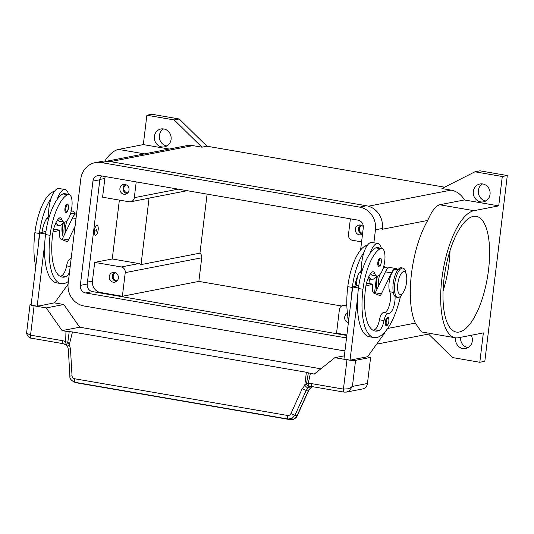 <?xml version="1.0" encoding="UTF-8"?>
<svg xmlns="http://www.w3.org/2000/svg" width="534" height="534" viewBox="0 0 534 534"><rect width="100%" height="100%" fill="white"/><g stroke="black" fill="none" stroke-linecap="round" stroke-linejoin="round"><path stroke-width="0.8" d="M101.634 175.94A6.622 6.108 -101 0 0 99.838 179.758L87.216 284.048A6.622 6.108 -101 0 0 92.502 291.611L346.826 335.465M346.613 337.254A6.622 6.108 79 0 1 345.865 337.455A6.622 6.108 79 0 1 343.816 337.475L85.607 292.952A6.622 6.108 79 0 1 80.32 285.39L92.943 181.099A6.622 6.108 79 0 1 97.749 175.646A6.622 6.108 79 0 1 99.805 175.626L358.014 220.148A6.622 6.108 79 0 1 363.3 227.711L360.597 250.025M357.366 276.705L356.245 286.01M382.257 229.213A19.858 18.323 79 0 1 382.244 229.28L382.344 228.465A19.858 18.323 -101 0 0 366.484 205.77L108.275 161.248A19.858 18.323 -101 0 0 102.121 161.308L95.226 162.65A19.858 18.323 79 0 1 101.38 162.59L359.589 207.112A19.858 18.323 79 0 1 375.449 229.807L373.88 242.796M344.977 350.758A19.858 18.323 79 0 1 342.234 350.511L84.032 305.989A19.858 18.323 79 0 1 68.165 283.294L80.788 179.003A19.858 18.323 79 0 1 95.226 162.65M374.481 293.42L376.59 276.031L374.481 293.42M369.495 278.982L368.954 283.481M171.087 139.367A9.105 8.397 79 0 1 164.465 146.863A9.105 8.397 79 0 1 154.379 136.484A9.105 8.397 79 0 1 160.994 128.988A9.105 8.397 79 0 1 171.087 139.367M163.584 128.928A9.105 8.397 -101 0 0 159.392 135.509A9.105 8.397 -101 0 0 166.895 145.949M471.235 335.272A9.105 8.397 79 0 1 472.296 341.019A9.105 8.397 79 0 1 465.681 348.515A9.105 8.397 79 0 1 455.589 338.142A9.105 8.397 79 0 1 455.635 337.822M460.588 337.341A9.105 8.397 -101 0 0 468.104 347.601M490.045 194.363A9.105 8.397 79 0 1 483.43 201.859A9.105 8.397 79 0 1 473.338 191.479A9.105 8.397 79 0 1 479.953 183.983A9.105 8.397 79 0 1 490.045 194.363M482.542 183.923A9.105 8.397 -101 0 0 478.351 190.504A9.105 8.397 -101 0 0 485.853 200.944M361.745 225.455A4.072 3.758 -101 0 0 362.619 233.331M360.57 225.048A4.966 4.579 -101 0 0 358.468 228.525A4.966 4.579 -101 0 0 362.346 234.186M362.533 234.059A4.966 4.579 79 0 1 360.837 234.793A4.966 4.579 79 0 1 355.337 229.139A4.966 4.579 79 0 1 358.941 225.048A4.966 4.579 79 0 1 363.347 226.776M115.671 272.861A4.072 3.758 -101 0 0 117.213 280.777M114.496 272.453A4.966 4.579 -101 0 0 112.394 275.931A4.966 4.579 -101 0 0 116.272 281.592M118.374 278.114A4.966 4.579 79 0 1 114.763 282.199A4.966 4.579 79 0 1 109.263 276.539A4.966 4.579 79 0 1 112.868 272.453A4.966 4.579 79 0 1 118.374 278.114M126.318 184.864A4.072 3.758 -101 0 0 127.86 192.781M125.143 184.457A4.966 4.579 -101 0 0 123.047 187.935A4.966 4.579 -101 0 0 126.925 193.595M129.021 190.117A4.966 4.579 79 0 1 125.417 194.202A4.966 4.579 79 0 1 119.91 188.549A4.966 4.579 79 0 1 123.521 184.457A4.966 4.579 79 0 1 129.021 190.117M347.854 316.295A4.966 4.579 -101 0 0 347.821 316.522A4.966 4.579 -101 0 0 348.562 319.939M348.368 322.75A4.966 4.579 79 0 1 344.684 317.129A4.966 4.579 79 0 1 347.434 313.311M488.537 269.877A58.72 21.387 -80.2 0 1 456.316 332.068A58.72 21.387 -80.2 0 1 444.054 278.528A58.72 21.387 -80.2 0 1 476.268 216.343A58.72 21.387 -80.2 0 1 488.537 269.877M443.06 291.03A58.72 21.387 99.8 0 0 449.047 263.068A58.72 21.387 99.8 0 0 450.035 250.573M376.984 289.308A13.237 4.819 -80.2 0 1 377.471 276.105M406.381 274.856L405.76 272.207A14.892 5.427 99.8 0 0 402.89 268.061A14.892 5.427 99.8 0 0 402.135 268.068A14.892 5.427 99.8 0 0 394.853 282.826A14.892 5.427 99.8 0 0 397.83 297.411A14.892 5.427 99.8 0 0 398.584 297.405A14.892 5.427 99.8 0 0 401.922 294.468L403.397 292.178A11.588 4.219 99.8 0 0 406.381 274.856A11.588 4.219 99.8 0 0 403.564 271.646A11.588 4.219 99.8 0 0 397.79 283.901A11.588 4.219 99.8 0 0 400.8 294.454A11.588 4.219 99.8 0 0 403.397 292.178M402.89 268.061L401.368 267.794A14.892 5.427 99.8 0 0 400.613 267.808A14.892 5.427 99.8 0 0 393.331 282.559A14.892 5.427 99.8 0 0 396.308 297.151L397.83 297.411M395.06 296.463A11.588 4.219 -80.2 0 1 393.204 308.125A11.588 4.219 -80.2 0 1 388.532 313.438A11.588 4.219 -80.2 0 1 388.405 313.411A8.277 3.017 99.8 0 0 388.318 313.391A8.277 3.017 99.8 0 0 384.019 320.6A11.588 4.219 -80.2 0 1 378.96 330.579A46.338 16.874 -80.2 0 1 375.148 331.047A46.338 16.874 -80.2 0 1 365.47 288.794A16.547 6.028 -80.2 0 1 371.938 272.227A8.277 3.017 -80.2 0 1 373.246 271.746A8.277 3.017 -80.2 0 1 374.641 273.355A14.064 5.126 99.8 0 0 377.011 276.085A14.064 5.126 99.8 0 0 378.499 275.784A14.064 5.126 99.8 0 0 384.734 261.146A14.064 5.126 99.8 0 0 381.79 248.357A14.064 5.126 99.8 0 0 380.301 248.657A39.149 14.258 99.8 0 0 362.966 289.281A52.959 19.291 99.8 0 0 374.027 337.568A52.959 19.291 99.8 0 0 400.513 296.25M370.583 273.702A14.064 5.126 99.8 0 0 372.452 275.297L377.011 276.085M359.949 271.866A14.064 5.126 99.8 0 0 361.378 273.328M381.79 248.357L377.231 247.569A14.064 5.126 99.8 0 0 375.742 247.869A39.149 14.258 99.8 0 0 370.015 253.456A18.203 6.628 -80.2 0 1 377.011 243.511A18.203 6.628 -80.2 0 1 377.939 243.491L371.864 242.449A18.203 6.628 99.8 0 0 370.936 242.463A18.203 6.628 99.8 0 0 363.941 252.408A39.149 14.258 99.8 0 0 352.333 287.452A52.959 19.291 99.8 0 0 351.532 296.57L343.969 359.088L350.044 360.136L357.606 297.618A52.959 19.291 99.8 0 0 369.468 336.787L374.027 337.568M358.848 285.276L354.91 286.384A16.547 6.028 -80.2 0 1 361.304 270.391A8.277 3.017 -80.2 0 1 361.672 270.124A18.203 6.628 -80.2 0 1 363.941 252.408M361.672 270.124A18.203 6.628 99.8 0 0 361.852 271.639M376.603 276.011A18.203 6.628 -80.2 0 1 372.672 279.355A18.203 6.628 -80.2 0 1 371.751 279.375A18.203 6.628 -80.2 0 1 368.921 276.465M379.894 258.142A4.138 1.509 -80.2 0 1 380.101 258.142C380.956 257.688 381.383 258.99 381.376 262.04C380.148 267.133 379.921 265.645 378.699 266.299A4.138 1.509 -80.2 0 1 377.832 262.521A4.138 1.509 -80.2 0 1 379.894 258.142M387.404 317.47A4.138 1.509 -80.2 0 1 387.617 317.463C388.472 317.016 388.892 318.311 388.885 321.368C387.657 326.461 387.43 324.972 386.209 325.62A4.138 1.509 -80.2 0 1 385.348 321.848A4.138 1.509 -80.2 0 1 387.404 317.47M74.92 214.027A14.892 5.427 99.8 0 0 72.384 211.07A14.892 5.427 99.8 0 0 71.629 211.084A14.892 5.427 99.8 0 0 71.142 211.23M95.693 235.194A4.966 1.809 99.8 0 0 98.116 230.281A4.966 1.809 99.8 0 0 97.128 225.415A4.966 1.809 99.8 0 0 96.874 225.421A4.966 1.809 99.8 0 0 94.445 230.334A4.966 1.809 99.8 0 0 95.439 235.2A4.966 1.809 99.8 0 0 95.693 235.194M95.366 235.18A4.966 1.809 -80.2 0 1 95.286 235.174A4.966 1.809 -80.2 0 1 94.291 230.308A4.966 1.809 -80.2 0 1 96.721 225.395A4.966 1.809 -80.2 0 1 96.974 225.388A4.966 1.809 -80.2 0 1 97.048 225.408M96.4 229.326A0.995 0.36 99.8 0 0 96.18 229.527A0.995 0.36 99.8 0 0 95.92 231.008A0.995 0.36 99.8 0 0 96.167 231.282A0.995 0.36 99.8 0 0 96.661 230.234A0.995 0.36 99.8 0 0 96.4 229.326M95.9 230.882L96.113 229.64M54.128 191.86L53.714 191.793A14.064 5.126 99.8 0 0 52.225 192.086A39.149 14.258 99.8 0 0 34.89 232.717A52.959 19.291 99.8 0 0 35.771 266.399M75.321 214.101L72.417 213.6A12.409 4.519 99.8 0 0 70.214 214.534M66.883 220.809A12.409 4.519 99.8 0 0 65.475 232.504M69.52 272.106A11.588 4.219 -80.2 0 1 66.069 276.632A46.338 16.874 -80.2 0 1 62.264 277.099A46.338 16.874 -80.2 0 1 52.586 234.847A16.547 6.028 -80.2 0 1 59.047 218.279A8.277 3.017 -80.2 0 1 60.355 217.799A8.277 3.017 -80.2 0 1 61.75 219.407A14.064 5.126 99.8 0 0 64.127 222.131A14.064 5.126 99.8 0 0 65.615 221.837A14.064 5.126 99.8 0 0 71.85 207.199A14.064 5.126 99.8 0 0 68.906 194.409L64.347 193.622A14.064 5.126 99.8 0 0 62.858 193.922A39.149 14.258 99.8 0 0 57.125 199.509A39.149 14.258 99.8 0 0 45.523 234.553A52.959 19.291 99.8 0 0 44.722 243.671L37.16 306.189L39.209 305.788M68.906 194.409A14.064 5.126 99.8 0 0 67.418 194.71A39.149 14.258 99.8 0 0 50.076 235.334A52.959 19.291 99.8 0 0 61.143 283.621A52.959 19.291 99.8 0 0 68.392 281.445M56.037 222.511A18.203 6.628 99.8 0 0 58.867 225.428A18.203 6.628 99.8 0 0 59.788 225.408A18.203 6.628 99.8 0 0 63.713 222.064M68.492 194.336A18.203 6.628 99.8 0 0 65.048 189.543A18.203 6.628 99.8 0 0 64.127 189.563A18.203 6.628 99.8 0 0 57.125 199.509M48.968 217.692A18.203 6.628 -80.2 0 1 48.788 216.177A18.203 6.628 -80.2 0 1 51.05 198.461A18.203 6.628 -80.2 0 1 58.052 188.515A18.203 6.628 -80.2 0 1 58.974 188.495L65.048 189.543M65.809 212.352A4.138 1.509 -80.2 0 1 64.948 208.574A4.138 1.509 -80.2 0 1 67.004 204.195A4.138 1.509 -80.2 0 1 67.217 204.195C68.012 203.648 68.432 204.949 68.485 208.093C67.224 212.031 66.329 213.453 65.809 212.352M312.503 386.643A3.311 1.208 -80.2 0 1 312.337 386.643L344.13 392.123A3.311 1.208 -80.2 0 0 344.296 392.123L346.419 392.089L349.189 390.881L352.413 386.409L348.582 388.752L343.435 389.106L311.642 383.626A9.932 9.158 -101 0 0 308.165 383.746A3.311 0.541 -167.6 0 1 306.576 383.158L302.171 388.765L290.963 413.556C290.209 414.991 289.081 415.632 287.572 415.472L74.52 378.739A3.311 1.208 99.8 0 0 74.433 381.136A3.311 1.208 99.8 0 0 75.08 382.317L288.133 419.05A3.311 1.208 -80.2 0 1 287.486 417.868A3.311 1.208 -80.2 0 1 287.572 415.472M367.145 356.812L370.616 357.413L355.571 360.337A6.622 0.841 -173.1 0 1 352.019 360.377A6.622 0.841 -173.1 0 1 346.987 359.776L334.838 357.68L314.246 374.094L308.372 372.852L306.576 383.158A3.311 2.81 -105 0 0 306.576 383.379A3.311 2.81 -105 0 0 310.187 386.723A6.622 6.108 79 0 1 310.454 386.663A6.622 6.108 79 0 1 312.203 386.596M346.419 392.089L362.646 388.932A6.622 6.108 -101 0 0 365.123 387.784A6.622 6.108 -101 0 0 367.459 383.485L352.413 386.409L355.571 360.337M312.016 386.596L308.719 389.94L297.011 415.832L294.174 418.95L290.182 419.651A3.311 1.208 99.8 0 0 290.222 419.664A3.311 1.208 99.8 0 0 290.276 419.671M302.171 388.765L306.169 390.441L294.962 415.232L297.191 415.852C296.497 418.215 291.998 420.598 290.222 419.657L77.737 383.025A3.311 1.208 99.8 0 1 77.697 383.018L290.182 419.651L288.133 419.05L292.125 418.349L294.962 415.232L290.963 413.556M74.453 382.17L77.737 383.025A3.311 1.208 99.8 0 0 77.784 383.032M311.983 386.596L308.719 389.94L306.169 390.441L307.991 388.051A3.311 0.688 -131.6 0 1 304.774 385.208L306.382 372.278L72.477 331.948L65.962 331.287L65.655 341.934A9.932 9.158 -101 0 0 62.345 340.639A3.311 1.208 99.8 0 0 62.431 342.875A3.311 1.208 99.8 0 0 63.032 343.656L65.128 344.477A3.311 0.961 -57.5 0 1 65.655 341.934L67.845 342A3.311 0.981 113.2 0 1 67.758 342.201A3.311 0.981 113.2 0 1 65.602 344.73A3.311 3.311 0 0 1 65.128 344.477M307.991 388.051L310.187 386.723A3.311 1.275 76.2 0 1 308.165 383.746L310.394 373.426M62.345 340.639L30.551 335.158L27.107 333.323L26.74 331.808C25.732 332.936 28.355 338.276 31.246 338.176A3.311 1.208 99.8 0 0 31.246 338.176A3.311 1.208 99.8 0 1 30.638 337.395A3.311 1.208 99.8 0 1 30.551 335.158L34.103 305.828A6.622 0.841 -173.1 0 1 30.538 304.947A6.622 0.841 -173.1 0 1 30.037 304.547A6.622 0.841 -173.1 0 1 30.531 304.293L31.199 304.16M74.52 378.739C73.045 378.379 72.217 377.404 72.03 375.809L70.475 348.815A3.311 0.421 176.7 0 0 68.599 349.149A3.311 0.421 176.7 0 0 68.332 349.329L69.894 376.323A3.311 0.421 176.7 0 0 69.901 376.357M72.03 375.809A3.311 0.421 176.7 0 0 70.154 376.143A3.311 0.421 176.7 0 0 69.894 376.323C69.547 378.412 71.102 380.375 74.573 382.204L77.19 382.905M70.475 348.815L69.313 344.61A3.311 0.868 152.1 0 0 67.558 346.486A3.311 0.868 152.1 0 0 67.584 346.519M72.477 331.948L69.313 344.61L67.845 342L69.233 331.621M34.103 305.828L46.251 307.924L62.111 330.619L65.962 331.287M306.382 372.278L308.372 372.852M320.887 368.8L79.666 327.208L62.111 330.619M79.666 327.208L63.806 304.507L54.254 302.865M370.616 357.413L367.459 383.485M344.363 355.831L334.838 357.68M352.1 359.736L367.599 356.725L383.659 334.438A16.547 6.028 -80.2 0 0 385.348 331.521M352.533 359.809L350.044 360.136M70.962 258.676A8.277 3.017 99.8 0 0 70.875 258.656A8.277 3.017 99.8 0 0 66.576 265.865A11.588 4.219 -80.2 0 1 61.517 275.844A46.338 16.874 -80.2 0 1 60.062 276.278M75.067 226.256L68.492 239.886A4.966 1.809 -80.2 0 1 66.77 241.508A4.966 1.809 -80.2 0 1 66.637 241.475L61.13 239.292A8.277 3.017 -80.2 0 1 59.628 231.809L59.821 230.181L53.006 232.103M45.584 234.059L39.803 233.064L45.964 231.329M53.647 229.159L59.821 230.181M61.971 239.619A4.966 1.809 99.8 0 0 62.418 238.838L72.524 217.905A13.237 4.819 -80.2 0 1 76.609 213.553M37.16 306.189L31.085 305.141L39.803 233.064M39.643 305.862L54.708 302.778L68.078 284.228M44.722 243.671A52.959 19.291 99.8 0 0 56.584 282.84L61.143 283.621M57.699 219.754A14.064 5.126 99.8 0 0 59.568 221.35L64.127 222.131M42.026 232.437A16.547 6.028 -80.2 0 1 48.42 216.444A8.277 3.017 -80.2 0 1 48.788 216.177M47.065 217.919A14.064 5.126 99.8 0 0 48.487 219.381M51.05 198.461A39.149 14.258 99.8 0 0 39.443 233.505A52.959 19.291 99.8 0 0 38.648 242.623M65.088 222.057A14.892 5.427 99.8 0 0 64.22 235.1M63.392 222.524A14.892 5.427 99.8 0 0 62.932 236.021A14.892 5.427 99.8 0 0 63.246 237.129M62.511 223.626A11.588 4.219 99.8 0 0 62.311 233.365L62.932 236.021M94.692 262.388L121.271 266.967A4.966 4.579 79 0 1 125.236 272.64L122.379 296.27L100.359 292.472A9.932 9.158 79 0 1 92.429 281.124L94.692 262.388L112.247 258.97L119.369 200.096M136.217 181.907L134.308 197.68A4.966 4.579 -101 0 1 130.703 201.772A4.966 4.579 -101 0 1 129.161 201.785L102.581 197.2L104.851 178.463A9.932 9.158 79 0 1 105.258 176.567M383.853 312.624A8.277 3.017 99.8 0 0 383.759 312.604A8.277 3.017 99.8 0 0 379.467 319.813A11.588 4.219 -80.2 0 1 374.401 329.792A46.338 16.874 -80.2 0 1 372.946 330.226M397.99 269.73L395.934 269.376A12.409 4.519 99.8 0 0 390.087 277.653A12.409 4.519 99.8 0 0 389.747 291.758A11.588 4.219 -80.2 0 1 389.493 304.714A11.588 4.219 -80.2 0 1 384.14 312.67M365.89 286.05L372.712 284.128L372.512 285.757A8.277 3.017 99.8 0 0 374.02 293.239L379.52 295.422A4.966 1.809 99.8 0 0 379.654 295.456A4.966 1.809 99.8 0 0 381.383 293.833L391.482 272.901A13.237 4.819 -80.2 0 1 396.074 268.562A13.237 4.819 -80.2 0 1 397.59 269.663M351.532 296.57L352.694 287.012L358.468 288.006M366.538 283.107L372.712 284.128M352.694 287.012L354.91 286.384M396.074 268.562L390 267.514A13.237 4.819 99.8 0 0 385.408 271.853L375.302 292.786A4.966 1.809 -80.2 0 1 374.855 293.567M370.015 253.456A39.149 14.258 99.8 0 0 358.407 288.5A52.959 19.291 99.8 0 0 357.606 297.618M377.939 243.491A18.203 6.628 -80.2 0 1 381.383 248.283M367.012 245.807L366.604 245.74A14.064 5.126 99.8 0 0 365.116 246.034A39.149 14.258 99.8 0 0 347.774 286.665A52.959 19.291 99.8 0 0 348.655 320.347M388.205 268.048L385.301 267.547A12.409 4.519 99.8 0 0 383.098 268.482M379.767 274.756A12.409 4.519 99.8 0 0 378.359 286.451M383.712 266.446A13.237 4.819 -80.2 0 1 385.441 267.567M169.218 149.059L143.319 144.594L118.568 149.407A64.507 23.496 99.8 0 0 104.831 161.008M143.319 144.594L146.87 115.231L151.883 114.256L179.224 118.969L206.938 146.203L444.615 187.18M464.38 199.95L498.729 205.87L473.978 210.683A64.507 23.496 99.8 0 0 442.439 274.583A64.507 23.496 99.8 0 0 455.335 337.775L421.406 331.928L415.312 323.097A64.507 23.496 -80.2 0 1 427.734 220.435C431.579 211.351 435.544 206.131 439.629 204.762L464.38 199.95A19.858 18.323 79 0 0 451.016 190.124L441.905 188.555L474.946 171.794L479.959 170.82L507.3 175.532L484.819 361.304L479.806 362.279L452.465 357.56L428.555 334.064M107.261 161.108L186.653 145.669A19.858 18.323 79 0 1 192.814 145.608L201.925 147.177L174.211 119.943L146.87 115.231M455.335 337.775A64.507 23.496 99.8 0 0 458.606 337.722L483.357 332.909L479.806 362.279M507.3 175.532L502.287 176.507L498.729 205.87M474.946 171.794L502.287 176.507M130.703 201.772L148.252 198.354A4.966 4.579 -101 0 0 149.073 198.107L141.029 264.604A4.966 4.579 -101 0 0 138.827 263.556L112.247 258.97M149.073 198.107L187.2 190.698M207.099 194.129L199.956 253.143L141.029 264.604M199.956 253.143A4.966 4.579 79 0 1 201.725 257.768L198.862 281.398L341.627 306.015M346.873 305.862L344.543 305.461A4.966 4.579 -101 0 0 343.008 305.481A4.966 4.579 -101 0 0 339.397 309.566L336.54 333.196L346.886 334.978M198.862 281.398L122.379 296.27M361.585 241.862L352.433 240.28A4.966 4.579 79 0 1 348.468 234.606L350.377 218.833M179.224 118.969L174.211 119.943M206.938 146.203L201.925 147.177M63.806 304.507L46.251 307.924M92.943 181.099L99.838 179.758M80.32 285.39L87.216 284.048M85.607 292.952L92.502 291.611M343.816 337.475L346.653 336.921M101.38 162.59L108.275 161.248M375.449 229.807L382.344 228.465M359.589 207.112L366.484 205.77M374.641 273.355L371.35 272.787M361.785 271.138L360.717 270.952M380.422 258.903A3.478 1.268 99.8 0 0 378.693 262.581A3.478 1.268 99.8 0 0 379.594 265.745A3.478 1.268 99.8 0 0 381.323 262.067A3.478 1.268 99.8 0 0 380.422 258.903M387.938 318.224A3.478 1.268 99.8 0 0 386.202 321.902A3.478 1.268 99.8 0 0 387.103 325.066A3.478 1.268 99.8 0 0 388.839 321.388A3.478 1.268 99.8 0 0 387.938 318.224M52.225 192.086L53.8 192.36M62.858 193.922L67.418 194.71M65.802 208.634A3.478 1.268 99.8 0 0 66.71 211.798A3.478 1.268 99.8 0 0 68.439 208.12A3.478 1.268 99.8 0 0 67.538 204.956A3.478 1.268 99.8 0 0 65.802 208.634M310.454 386.663L312.337 386.643A3.311 1.208 -80.2 0 1 311.736 385.862A3.311 1.208 -80.2 0 1 311.642 383.626M346.412 392.089L344.136 392.123A3.311 1.208 -80.2 0 1 343.522 391.342A3.311 1.208 -80.2 0 1 343.435 389.106L346.987 359.776M68.492 239.886L62.418 238.838M76.008 218.506L72.524 217.905M66.576 265.865L70.201 266.493M61.517 275.844L66.069 276.632M58.466 218.84L61.75 219.407M45.523 234.553L50.076 235.334M47.833 217.004L48.901 217.184M34.89 232.717L39.443 233.505M99.885 179.431L104.851 178.463M87.449 282.092L92.429 281.124M375.302 292.786L381.383 293.833M385.408 271.853L391.482 272.901M366.691 246.308L365.116 246.034M352.333 287.452L347.774 286.665M393.304 292.372L389.747 291.758M384.019 320.6L379.467 319.813M378.96 330.579L374.401 329.792M380.301 248.657L375.742 247.869M362.966 289.281L358.407 288.5M118.568 149.407L144.467 153.872M473.978 210.683L439.629 204.762M415.312 323.097L387.671 328.47M427.734 220.435L382.244 229.28M451.016 190.124L368.36 206.197M121.271 266.967L138.827 263.556M125.236 272.64L201.725 257.768M344.543 305.461L346.846 305.014M134.308 197.68L178.209 189.143M99.01 292.732L100.359 292.472M192.814 145.608L110.445 161.622M367.933 278.715L371.751 279.375M72.384 211.07L70.868 210.81M308.899 389.954L297.191 415.852M63.032 343.656L31.239 338.176M67.564 346.486L68.339 349.329M65.595 344.724L67.564 346.479M26.733 331.814L30.037 304.547M55.042 224.767L58.867 225.428M388.318 313.391L383.759 312.604M431.025 333.583L376.65 344.156M343.008 305.481L346.84 304.734"/></g></svg>
